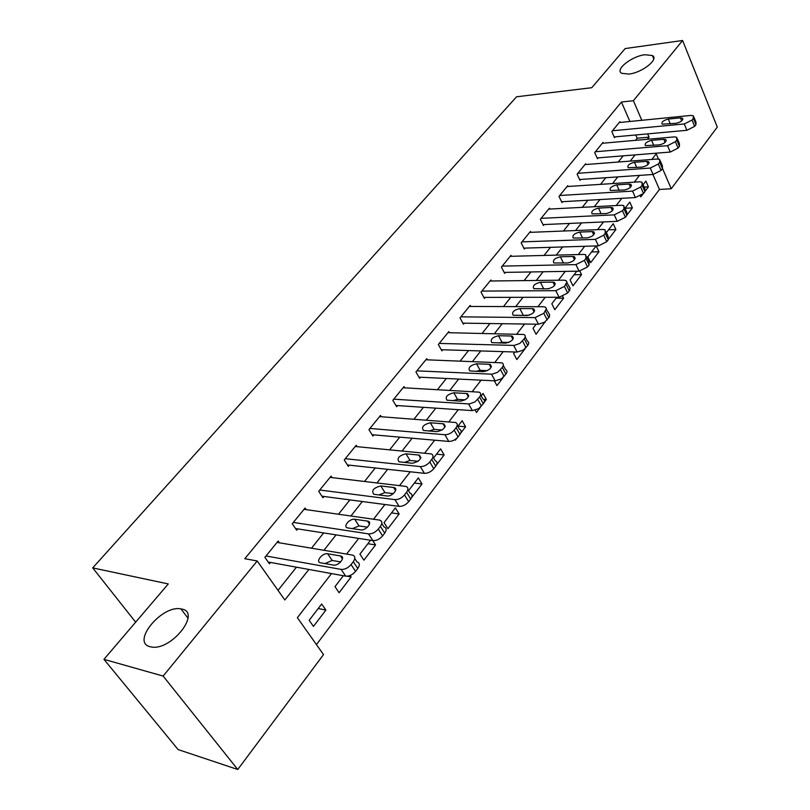 <?xml version="1.0" encoding="UTF-8"?>
<svg xmlns="http://www.w3.org/2000/svg" width="810" height="810" viewBox="0 0 810 810"><rect width="100%" height="100%" fill="white"/><g stroke="black" fill="none" stroke-linecap="round" stroke-linejoin="round"><path stroke-width="1.21" d="M181.723 609.059C201.579 612.147 171.679 650.673 151.673 647.028L150.225 646.745C130.754 642.452 161.919 604.716 180.913 608.897L181.723 609.059M644.962 54.736L652.394 55.536C659.38 59.1 642.016 72.819 628.783 74.085L621.675 73.295C614.608 69.711 631.709 56.153 644.962 54.736M331.503 573.581L297.371 617.686L323.524 654.591L237.755 769.5L178.119 749.574L103.943 659.34L168.277 583.949L92.715 567.891L516.567 96.785L591.766 87.713L625.188 48.549L682.597 40.5L717.285 127.069L671.237 188.75L662.539 168.52M316.437 644.598L659.451 189.469L671.237 188.75M659.451 189.469L652.941 174.474M645.469 190.725L648.425 186.847L645.894 181.065L643.12 184.68M640.396 196.01L640.781 196.881L642.654 194.42M627.446 214.377L632.387 207.897L629.775 202.095L625.037 208.271M608.867 238.758L615.894 229.534L613.21 223.702L606.396 232.591M596.17 245.926L587.837 256.79L590.642 262.673L598.944 251.768L596.19 245.926M576.801 271.198L570.088 279.956L572.974 285.849L581.519 274.641L579.808 271.107M556.814 297.27L551.823 303.78L554.799 309.703L563.588 298.171L562.758 296.49M536.179 324.192L533.01 328.313L536.078 334.267L544.938 321.995M514.856 351.996L513.641 353.585L516.81 359.549L525.001 348.806M494.343 380.811L496.955 385.611L503.081 377.571M484.056 402.529L486.385 399.472L483.064 393.468L481.201 395.908M475.247 410.255L476.483 412.462L480.411 407.319M460.718 433.147L465.588 426.759L462.166 420.734L457.802 426.414M455.038 439.577L455.382 440.164L456.951 438.099M436.57 464.849L444.143 454.906L440.599 448.872L433.593 458.004M411.541 497.684L422 483.955L418.335 477.9L408.513 490.718M395.351 507.89L384.051 522.632L387.909 528.697L399.148 513.955L395.351 507.89M370.534 540.26L359.934 554.101L363.913 560.176L375.536 544.938L372.732 540.604M343.339 575.738L334.986 586.642L339.117 592.728L351.125 576.963L350.143 575.495M321.671 604.007L309.177 620.308L313.46 626.393L325.883 610.092L321.671 604.007M629.896 121.48L621.442 102.03L244.792 558.708L257.205 560.976L284.837 599.987L308.873 569.45M278.022 590.369L296.45 567.182M311.526 548.198L323.646 532.939M338.499 514.228L349.9 499.892M364.541 481.454L375.253 467.977M389.681 449.803L399.745 437.137M413.971 419.226L423.427 407.319M437.461 389.661L446.34 378.483M460.171 361.058L468.514 350.568M482.163 333.376L489.979 323.534M503.445 306.575L510.786 297.341M524.08 280.614L530.955 271.947M544.067 255.444L550.516 247.323M563.456 231.032L569.491 223.439M582.269 207.34L587.918 200.242M600.534 184.356L605.799 177.724M618.263 162.03L623.184 155.834M635.496 140.343L637.176 138.216L635.759 134.966M620.166 122.452L619.852 121.723L611.813 131.595L614.506 137.68L615.175 136.849M603.308 143.188L602.974 142.439L594.702 152.594L597.486 158.699L598.175 157.849M585.974 164.521L585.62 163.742L577.115 174.18L579.97 180.326L580.679 179.456M568.144 186.472L567.759 185.652L559.011 196.395L561.958 202.581L562.687 201.68M549.798 209.061L549.383 208.21L540.371 219.267L543.409 225.484L544.168 224.552M530.904 232.328L530.459 231.427L521.184 242.818L524.313 249.065L525.093 248.103M511.454 256.284L510.968 255.352L501.41 267.087L504.64 273.355L505.44 272.373M491.407 280.979L490.89 279.997L481.029 292.096L484.37 298.394L485.19 297.381M470.742 306.443L470.175 305.41L460.009 317.884L463.462 324.213L464.312 323.17M449.428 332.718L448.821 331.624L438.332 344.503L441.895 350.851L442.766 349.768M427.437 359.832L426.779 358.668L415.945 371.962L419.631 378.341L420.532 377.227M404.737 387.828L404.018 386.603L392.83 400.332L396.647 406.731L397.578 405.577M381.297 416.755L380.508 415.449L368.945 429.644L372.894 436.063L373.856 434.869M357.078 446.664L356.208 445.277L344.25 459.948L348.341 466.388L349.343 465.153M332.039 477.606L331.077 476.118L318.705 491.295L322.947 497.745L323.98 496.469M306.15 509.632L305.076 508.032L292.268 523.746L296.662 530.206L297.726 528.889M279.349 542.801L278.154 541.07L264.89 557.351L269.447 563.821L270.55 562.454M92.715 567.891L135.655 622.181M103.943 659.34L163.134 676.077L257.205 560.976M237.755 769.5L163.134 676.077M621.442 102.03L633.39 100.703L682.597 40.5M647.382 139.29L649.063 137.153L647.656 133.883M641.814 120.295L633.39 100.703M323.949 550.284L336.069 534.873M350.933 516L362.323 501.522M376.954 482.922L387.656 469.324M402.084 450.998L412.138 438.22M426.354 420.157L435.8 408.159M449.813 390.349L458.683 379.08M472.493 361.523L480.816 350.943M494.444 333.629L502.251 323.706M515.697 306.625L523.017 297.321M536.281 280.473L543.146 271.745M556.227 255.12L562.656 246.959M575.566 230.546L581.58 222.902M594.327 206.702L599.957 199.554M612.532 183.566L617.787 176.894M630.21 161.109L635.111 154.882M658.459 159.033L656.221 153.809L651.868 159.438M639.515 175.395L634.291 182.149M621.786 198.318L616.197 205.548M603.521 221.94L597.537 229.675M584.688 246.28L578.289 254.553M565.269 271.38L558.434 280.219M545.231 297.29L537.931 306.717M524.546 324.02L516.76 334.084M503.182 351.641L494.89 362.364M481.11 380.173L472.27 391.605M458.288 409.678L448.861 421.858M434.676 440.194L424.642 453.165M410.245 471.784L399.553 485.605M384.932 504.498L373.552 519.22M358.698 538.417L346.579 554.081M340.534 561.897L339.977 562.616M637.176 138.216L649.063 137.153M644.193 187.11L648.425 186.847M318.229 608.502L325.883 610.092M347.136 576.234L351.125 576.963M367.882 543.723L375.536 544.938M391.503 512.902L399.148 513.955M414.376 483.074L422 483.955M436.529 454.177L444.143 454.906M457.994 426.171L465.588 426.759M483.681 399.31L486.385 399.472M544.361 322.38L545.13 322.39M556.116 298.181L563.588 298.171M574.077 274.752L581.519 274.641M591.533 251.971L598.944 251.768M608.512 229.827L615.894 229.534M625.047 208.271L632.387 207.897M619.184 122.543L690.819 115.435L693.38 115.8L693.36 118.321L692.044 120.032L684.258 123.95L612.481 130.774M614.183 136.941L686.88 130.288L684.258 123.95M680.43 117.865L682.435 118.149C683.265 120.285 681.19 121.996 676.218 123.292L662.145 124.183C661.314 122.067 663.37 120.366 668.301 119.06L680.43 117.865L681.696 120.923M693.937 117.187L695.962 122.138L695.952 124.679L694.646 126.38L686.88 130.288M602.286 143.279L674.274 136.91L676.765 137.285L676.765 139.958L675.418 141.709L667.521 145.678L595.401 151.743M597.132 157.94L670.224 152.057L667.521 145.678M663.805 139.29L665.749 139.583C666.66 141.801 664.564 143.562 659.472 144.879L645.388 145.638C644.487 143.441 646.562 141.679 651.604 140.363L663.805 139.29L665.121 142.398M677.383 138.763L679.428 143.653L679.448 146.337L678.102 148.098L670.224 152.057M584.911 164.602L657.244 159.023L659.644 159.388L659.684 162.223L658.297 164.035L650.288 168.045L577.824 173.31M579.596 179.526L653.073 174.464L650.288 168.045M646.694 161.352L648.577 161.635C649.559 163.944 647.443 165.756 642.229 167.103L628.145 167.721C627.153 165.442 629.249 163.63 634.433 162.284L646.694 161.352L648.061 164.491M660.322 160.967L662.398 165.807L662.448 168.652L661.061 170.465L653.073 174.464M567.04 186.543L639.697 181.794L642.016 182.169L642.087 185.166L640.659 187.039L632.539 191.099L559.74 195.494M561.553 201.741L635.415 197.549L632.539 191.099M629.066 184.062L630.879 184.356C631.952 186.745 629.815 188.629 624.469 189.985L610.396 190.471C609.312 188.102 611.428 186.229 616.744 184.862L629.066 184.062L630.484 187.252M642.765 183.85L644.861 188.608L644.932 191.626L643.515 193.499L635.415 197.549M548.633 209.122L621.624 205.264L623.842 205.629L623.953 208.818L622.475 210.742L614.243 214.852L541.131 218.346M542.983 224.603L617.21 221.332L614.243 214.852M610.902 207.471L612.633 207.755C613.818 210.246 611.661 212.179 606.163 213.577L592.11 213.911C590.935 211.44 593.072 209.506 598.519 208.109L610.902 207.471L612.38 210.691M624.662 207.431L626.778 212.109L626.889 215.308L625.421 217.232L617.21 221.332M529.689 232.369L602.994 229.453L605.1 229.807L605.252 233.199L603.723 235.173L595.38 239.345L521.954 241.866M523.857 248.143L598.438 245.855L595.38 239.345M592.181 231.589L593.831 231.873C595.117 234.465 592.94 236.469 587.301 237.887L573.267 238.069C571.992 235.497 574.148 233.503 579.747 232.075L592.181 231.589L593.71 234.839M606.001 231.731L608.128 236.328L608.29 239.719L606.771 241.704L598.438 245.855M510.178 256.325L583.777 254.411L585.772 254.755L585.964 258.349L584.385 260.395L575.91 264.607L502.21 266.105M504.144 272.393L579.089 271.158L575.91 264.607M572.883 256.466L574.432 256.74C575.839 259.433 573.632 261.508 567.84 262.966L553.848 262.977C552.46 260.304 554.637 258.238 560.388 256.78L572.883 256.466L574.462 259.747M586.754 256.8L588.9 261.296L589.103 264.91L587.533 266.956L579.089 271.158M490.07 280.999L563.942 280.159L566.089 280.635L566.949 282.012L564.428 286.416L555.832 290.689L481.859 291.084M483.833 297.381L559.103 297.26L555.832 290.689M552.957 282.133L554.415 282.396C555.933 285.201 553.716 287.348 547.762 288.836L533.82 288.684C532.312 285.9 534.509 283.763 540.412 282.265L552.957 282.133L554.597 285.434M542.508 288.876L548.937 288.714M566.889 282.67L570.058 288.046L569.754 290.203L567.688 293.007L559.103 297.26M469.334 306.443L543.469 306.737L545.505 307.203L546.436 308.65L543.814 313.288L535.086 317.611L460.86 316.842M462.875 323.149L538.478 324.223L535.086 317.611M532.403 308.63L533.749 308.873C535.4 311.799 533.162 314.027 527.026 315.556L513.145 315.212C511.515 312.316 513.732 310.108 519.807 308.57L532.403 308.63L534.094 311.941M520.82 315.495L529.416 315.141M546.375 309.369L549.646 314.685L549.332 316.983L544.583 322.228L538.478 324.223M447.95 332.687L523.908 334.479C525.568 335.31 525.69 336.747 524.252 338.793L519.848 343.43L514.279 345.425L439.212 343.42M441.258 349.717L517.165 352.067L513.661 345.435M511.161 335.998L512.396 336.221C514.178 339.268 511.92 341.577 505.612 343.146L491.802 342.61C490.04 339.603 492.277 337.304 498.525 335.725L511.161 335.998L512.912 339.309M498.818 342.974L502.018 342.276L508.852 342.448M525.194 336.95L527.361 341.121C529.031 341.952 529.153 343.389 527.725 345.445L523.341 350.092L517.165 352.067M425.878 359.772L501.886 362.839C503.699 363.69 503.83 365.219 502.301 367.416L497.765 372.205L492.136 374.19L416.856 370.848M418.942 377.146L495.143 380.852L491.508 374.19M489.22 364.277L490.323 364.48C492.257 367.659 489.979 370.059 483.479 371.668L469.759 370.929C467.856 367.791 470.114 365.411 476.543 363.781L489.22 364.277L491.012 367.578M476.24 371.355L480.148 370.352L487.438 370.666M503.293 365.452L505.47 369.492C507.283 370.362 507.425 371.891 505.896 374.099L501.39 378.877L495.143 380.852M403.096 387.737L479.115 392.151C481.069 393.032 481.231 394.652 479.591 397.022L474.933 401.962L469.223 403.947L393.771 399.178M395.887 405.466L472.362 410.619L468.595 403.937M466.53 393.518L467.502 393.7C469.587 397.011 467.289 399.492 460.596 401.163L446.968 400.201C444.923 396.93 447.201 394.46 453.813 392.789L466.53 393.518L468.372 396.799M453.013 400.687L457.549 399.381L465.193 399.846M480.654 394.916L482.831 398.834C484.785 399.725 484.947 401.355 483.317 403.724L478.68 408.665L472.362 410.619M379.556 416.623L455.544 422.486C457.66 423.387 457.842 425.118 456.091 427.66L454.177 430.161C451.514 433.168 448.416 434.686 444.892 434.717L369.917 428.45M372.063 434.717L448.791 441.43L444.892 434.717M443.06 423.762L443.89 423.913C446.138 427.366 443.809 429.948 436.924 431.669L423.407 430.475C421.2 427.072 423.498 424.501 430.312 422.779L443.06 423.762L444.943 427.002M429.067 431.021L434.19 429.391L442.108 430.039M457.225 425.402L459.392 429.189C461.508 430.11 461.69 431.841 459.958 434.383L458.055 436.884C455.402 439.901 452.314 441.409 448.791 441.43M355.215 446.492L431.143 453.883C433.421 454.815 433.623 456.648 431.76 459.381L429.776 461.973C427.032 465.082 423.883 466.621 420.339 466.59L345.252 458.713M347.429 464.94L424.389 473.324L420.339 466.59M418.77 455.068L419.448 455.2C421.858 458.794 419.509 461.477 412.411 463.259L399.016 461.821C396.647 458.268 398.976 455.595 405.992 453.813L418.77 455.068L420.684 458.268M404.332 462.419L410.012 460.455L418.152 461.285M432.965 456.951L435.132 460.606C437.41 461.548 437.623 463.391 435.77 466.135L433.796 468.717C431.062 471.835 427.923 473.364 424.389 473.324M330.055 477.373L405.861 486.405C408.311 487.357 408.544 489.311 406.549 492.257L404.494 494.94C401.649 498.16 398.459 499.719 394.895 499.628L319.748 490.02M321.934 496.206L399.097 506.371L394.895 499.628M393.609 487.488L394.126 487.59C398.986 488.632 392.05 496.854 387.018 495.983L373.764 494.272C371.233 490.576 373.582 487.802 380.811 485.949L393.609 487.488L395.553 490.627M378.776 494.94L384.973 492.601L393.296 493.634M407.835 489.625L410.002 493.148C412.452 494.11 412.695 496.064 410.71 499.021L408.665 501.704C405.84 504.924 402.651 506.473 399.097 506.371M304.013 509.328L379.647 520.111C382.29 521.083 382.543 523.159 380.406 526.338L378.27 529.112C375.344 532.453 372.094 534.033 368.52 533.871L293.341 522.42M295.529 528.545L372.883 540.624L368.52 533.871M367.527 521.093L367.882 521.164C373.025 522.146 365.847 530.914 360.703 529.892L347.591 527.907C342.508 526.935 349.667 518.268 354.719 519.25L367.527 521.093L369.492 524.151M352.34 528.636L359.043 525.913L367.487 527.168M381.793 523.483L383.95 526.865C386.593 527.857 386.846 529.932 384.73 533.112L382.614 535.896C379.698 539.227 376.458 540.807 372.883 540.624M277.06 542.417L352.461 555.073C355.296 556.065 355.57 558.272 353.281 561.694L351.074 564.58C348.047 568.033 344.736 569.643 341.152 569.4L266.004 555.984M268.171 562.019L345.688 576.163L341.152 569.4M340.483 555.943L340.666 555.974C346.103 556.895 338.671 566.251 333.406 565.076L320.466 562.788C315.09 561.877 322.512 552.633 327.675 553.767L340.483 555.943L342.458 558.9M324.962 563.588L332.161 560.449L340.686 561.927M354.78 558.586L356.926 561.846C359.761 562.849 360.045 565.056 357.777 568.478L355.58 571.364C352.573 574.817 349.272 576.416 345.688 576.163M695.952 124.679L693.36 118.321M694.646 126.38L692.044 120.032M668.301 119.06L670.305 123.859M679.448 146.337L676.765 139.958M678.102 148.098L675.418 141.709M651.604 140.363L653.761 145.365M662.448 168.652L659.684 162.223M661.061 170.465L658.297 164.035M634.433 162.284L636.731 167.508M644.932 191.626L642.087 185.166M643.515 193.499L640.659 187.039M616.744 184.862L619.204 190.309M626.889 215.308L623.953 208.818M625.421 217.232L622.475 210.742M598.519 208.109L601.162 213.82M608.29 239.719L605.252 233.199M606.771 241.704L603.723 235.173M579.747 232.075L582.592 238.049M589.103 264.91L585.964 258.349M587.533 266.956L584.385 260.395M560.388 256.78L563.456 263.058M569.298 290.891L566.048 284.3M567.688 293.007L564.428 286.416M540.412 282.265L543.682 288.755M548.846 317.723L545.495 311.101M547.185 319.909L543.814 313.288M519.807 308.57L523.179 315.08M527.725 345.445L524.252 338.793M526.004 347.703L522.521 341.05M498.525 335.725L502.018 342.276M505.896 374.099L502.301 367.416M504.114 376.427L500.509 369.755M476.543 363.781L480.148 370.352M483.317 403.724L479.591 397.022M481.484 406.144L477.738 399.431M453.813 392.789L457.549 399.381M459.958 434.383L456.091 427.66M458.055 436.884L454.177 430.161M430.312 422.779L434.19 429.391M435.77 466.135L431.76 459.381M433.796 468.717L429.776 461.973M405.992 453.813L410.012 460.455M410.71 499.021L406.549 492.257M408.665 501.704L404.494 494.94M380.811 485.949L384.973 492.601M384.73 533.112L380.406 526.338M382.614 535.896L378.27 529.112M354.719 519.25L359.043 525.913M357.777 568.478L353.281 561.694M355.58 571.364L351.074 564.58M327.675 553.767L332.161 560.449M652.394 55.536L653.751 58.816M180.913 608.897L188.001 618.182M682.435 118.149L682.891 119.252M665.749 139.583L666.245 140.748M648.577 161.635L649.114 162.891M630.879 184.356L631.466 185.682M612.633 207.755L613.292 209.172M593.831 231.873L594.55 233.391M574.432 256.74L575.211 258.36M554.415 282.396L555.275 284.118M533.749 308.873L534.681 310.706M512.396 336.221L513.418 338.165M490.323 364.48L491.447 366.535M467.502 393.7L468.727 395.867M443.89 423.913L445.216 426.202M419.448 455.2L420.886 457.599M394.126 487.59L395.685 490.111M367.882 521.164L369.573 523.797M340.666 555.974L342.488 558.718"/></g></svg>
